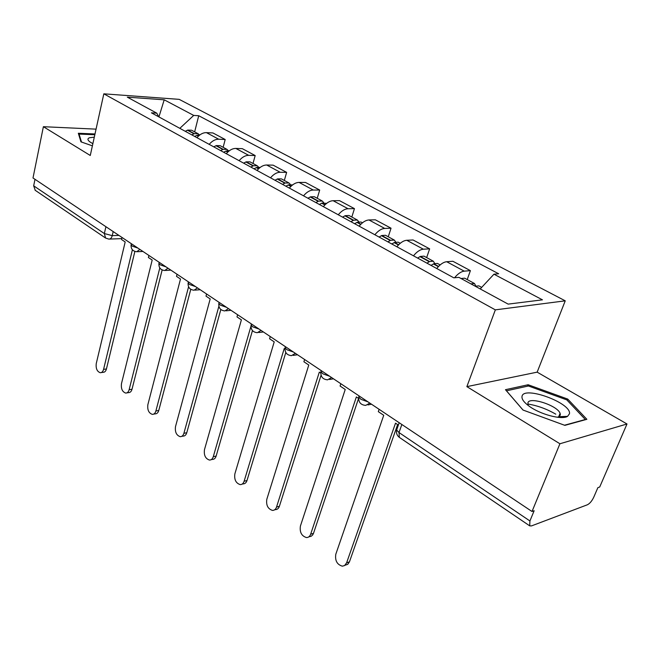 <?xml version="1.0" encoding="UTF-8"?>
<svg xmlns="http://www.w3.org/2000/svg" width="660" height="660" viewBox="0 0 660 660"><rect width="100%" height="100%" fill="white"/><g stroke="black" fill="none" stroke-linecap="round" stroke-linejoin="round"><path stroke-width="0.99" d="M559.639 416.674L560.794 417.516M559.928 443.759L627 423.984L537.158 372.149L565.24 300.828L179.182 99.355L103.826 93.827L495.338 309.862L466.867 386.636L559.928 443.759L532.018 511.5L33 177.977L43.387 126.695L90.272 155.48L103.826 93.827M627 423.984L599.709 486.997L597.878 487.657L593.736 497.244C591.904 501.047 589.792 503.563 587.392 504.776L531.457 525.921L529.699 525.847L399.341 437.382L399.011 432.547L529.922 520.963L529.699 525.847M527.934 404.036C537.471 405.578 546.76 408.961 555.794 414.183M35.269 190.336L33.676 185.823L104.346 233.549L112.241 235.645L118.932 235.414M34.996 179.314L33.676 185.823M96.063 129.137L43.387 126.695M529.922 520.963L534.146 510.724L532.018 511.5M454.567 277.761C457.867 273.743 461.092 271.549 464.236 271.161L470.407 270.641L452.884 261.269L446.671 261.723C443.404 262.094 440.105 264.363 436.755 268.521M467.214 279.568L470.407 270.641M413.49 255.824C416.798 251.74 420.098 249.538 423.382 249.208L429.643 248.845L413.061 239.976L406.766 240.281C403.466 240.578 400.174 242.74 396.891 246.774M426.657 257.59L429.643 248.845M374.872 234.754C378.114 230.794 381.397 228.682 384.714 228.434L391.042 228.203L375.325 219.797L368.973 219.97C365.64 220.192 362.365 222.263 359.147 226.174M388.253 236.775L391.042 228.203M338.275 214.78C341.451 210.936 344.71 208.923 348.059 208.733L354.445 208.626L339.521 200.648L333.118 200.706C329.761 200.863 326.51 202.843 323.359 206.646M351.821 217.033L354.445 208.626M303.534 195.83C306.652 192.093 309.895 190.162 313.261 190.039L319.688 190.039L305.506 182.457L299.071 182.407C295.697 182.506 292.462 184.404 289.369 188.1M317.229 198.289L319.688 190.039M270.534 177.82C273.587 174.182 276.804 172.334 280.186 172.268L286.638 172.367L273.141 165.148L266.681 165.008C263.299 165.058 260.089 166.873 257.053 170.47M284.328 180.46L286.638 172.367M239.126 160.685C242.129 157.146 245.322 155.372 248.704 155.347L255.181 155.545L242.319 148.665L235.843 148.434C232.452 148.434 229.267 150.183 226.289 153.681M253.003 163.49L255.181 155.545M209.203 144.358C212.149 140.918 215.317 139.202 218.708 139.227L225.192 139.507L212.924 132.949L206.44 132.635C203.049 132.594 199.898 134.277 196.969 137.684M223.146 147.304L225.192 139.507M480.233 288.94L493.96 274.197L542.454 299.838L508.159 304.12L458.931 277.365L453.816 277.827L151.42 112.835L156.775 113.157L127.314 97.152L164.208 99.817L193.718 115.418L179.825 128.329M493.96 274.197L498.655 273.768L198.718 115.731L193.718 115.418M565.24 300.828L495.338 309.862M537.158 372.149L466.867 386.636M505.469 389.697L522.992 410.033L564.878 425.362L586.872 419.306L567.715 399.069L528.14 384.747L505.469 389.697M94.999 133.972L78.325 133.262L80.949 141.85L92.392 145.844M194.65 131.868L198.718 115.731M158.722 116.812L156.775 113.157M158.928 116.927L164.208 99.817M566.264 416.905L565.818 416.427M527.579 386.174L528.14 384.747M567.204 400.315L567.715 399.069M379.104 409.299L378.304 411.642L383.74 415.288L335.8 554.251C334.892 560.637 337.078 564.613 342.342 566.173L344.586 565.554L346.607 562.848L349.437 561.866L347.746 564.333L345.015 565.249M475.81 285.978L474.482 283.503L470.918 283.882M474.292 283.404L464.64 278.173L461.06 278.528M346.607 562.848L395.513 423.175L398.359 425.089M475.282 286.25L478.838 285.863L481.668 287.397M349.437 561.866L397.625 424.594M569.481 413.737C571.502 402.823 523.223 385.358 522.01 396.462C521.59 399.077 523.883 402.245 528.883 405.983C539.863 414.315 561.767 420.173 567.567 416.361L569.481 413.737M557.378 417.244L559.012 416.683L560.365 414.892L560.092 413.333C557.403 405.331 528.445 396.099 527.917 403.062L528.157 404.761M559.606 416.74L560.654 417.508M523.05 410.058L506.467 390.811L528.421 385.984L566.791 399.877L585.313 419.504L564.498 425.221M94.297 137.173L89.546 137.725C87.244 138.617 87.45 140.06 90.156 142.073L92.87 143.665M81.502 142.048L79.06 134.079L94.834 134.739M78.853 135.011L79.06 134.079M92.994 143.096L92.812 143.632M340.84 383.724L340.09 386.026L345.229 389.474L300.407 526.069C299.558 532.224 301.587 536.052 306.496 537.562C308.451 537.545 309.837 536.432 310.654 534.22L313.5 533.338L312.7 534.938L311.198 536.258L308.872 536.827M431.071 265.419L433.719 263.761L437.415 263.423L440.162 264.908M434.668 263.323L433.298 261.187L429.594 261.517L426.954 263.167M433.108 261.088L423.984 256.138L420.272 256.451L417.632 258.085M310.654 534.22L356.367 396.94L358.603 398.434M430.155 264.916L431.31 265.254M313.5 533.338L358.561 398.409M304.606 359.51L303.905 361.762L308.781 365.029L266.805 499.315C266.005 505.255 267.902 508.951 272.498 510.411C274.403 510.403 275.748 509.281 276.532 507.061L279.394 506.269C278.611 508.489 277.266 509.603 275.352 509.611L274.601 509.825M391.842 244.01L394.482 242.434L398.219 242.179L400.249 243.276M395.686 241.948L394.317 240.067L390.572 240.314L387.94 241.882M394.119 239.959L385.498 235.282L381.744 235.513L379.112 237.064M276.532 507.061L319.325 372.1L320.76 373.065M391.231 243.68L392.123 243.829M279.394 506.269L321.057 375.26M270.245 336.542L269.585 338.762L274.213 341.863L234.861 473.88C234.11 479.622 235.892 483.194 240.19 484.613C242.055 484.613 243.358 483.491 244.117 481.247L246.988 480.538C246.229 482.773 244.918 483.895 243.061 483.895L242.063 484.143M354.667 223.732L357.291 222.222L361.07 222.049L362.455 222.799M358.718 221.719L357.365 220.044L353.595 220.209L350.963 221.71M357.167 219.928L349 215.507L345.213 215.663L342.598 217.14M244.117 481.247L284.221 348.571L284.93 349.041M354.337 223.55L354.899 223.583M246.988 480.538L285.805 352.514M237.616 314.738L236.998 316.915L241.395 319.861L204.468 449.683C203.767 455.235 205.433 458.692 209.468 460.061C211.274 460.069 212.545 458.947 213.279 456.695L216.15 456.06C215.416 458.304 214.145 459.426 212.338 459.418L211.126 459.69M319.399 204.484L322.014 203.049L326.617 203.379M323.623 202.546L322.295 201.036L318.491 201.135L315.884 202.57M322.088 200.92L314.341 196.721L310.538 196.812L307.931 198.231M213.279 456.695L250.948 326.263M216.15 456.06L252.458 330.569M206.588 293.997L206.011 296.142L210.194 298.939L175.502 426.616C174.842 432.003 176.41 435.353 180.205 436.672C181.962 436.689 183.191 435.567 183.901 433.306L186.772 432.737C186.07 434.998 184.833 436.12 183.076 436.103L181.681 436.376M285.887 186.202L288.486 184.825L292.578 184.932M290.243 184.338L288.956 182.968L285.137 183.01L282.546 184.379M288.75 182.853L281.391 178.868L277.571 178.893L274.981 180.254M183.901 433.306L218.873 306.314M186.772 432.737L220.836 309.499M177.053 274.263L176.509 276.358L180.493 279.031L147.873 404.621C147.254 409.843 148.731 413.094 152.303 414.364C154.011 414.389 155.207 413.267 155.884 410.998L158.755 410.495C158.078 412.756 156.882 413.878 155.174 413.861L153.623 414.133M254.009 168.803L256.583 167.492L260.221 167.392M258.481 167.029L257.227 165.775L253.399 165.759L250.825 167.071M257.021 165.66L250.024 161.873L246.196 161.84L243.623 163.144M155.884 410.998L188.578 286.795M158.755 410.495L190.773 289.311M148.904 255.445L148.393 257.507L152.188 260.057L121.481 383.608C120.904 388.682 122.298 391.834 125.672 393.071C127.331 393.096 128.486 391.974 129.137 389.705L132.008 389.26C131.348 391.528 130.193 392.642 128.535 392.617L126.844 392.882M223.641 152.237L226.198 150.975L229.358 150.736M228.203 150.546L226.999 149.391L223.162 149.325L220.605 150.579M226.784 149.275L220.126 145.67L216.298 145.588L213.741 146.833M129.137 389.705L159.802 267.927M132.008 389.26L162.154 269.965M122.042 237.493L121.564 239.522L125.186 241.956L96.261 363.528C95.716 368.453 97.037 371.522 100.221 372.71C101.83 372.743 102.952 371.621 103.579 369.352L106.433 368.965C105.806 371.233 104.692 372.347 103.075 372.314L101.269 372.57M194.683 136.438L197.224 135.226L199.881 134.896M199.328 134.83L198.165 133.765L194.329 133.65L191.788 134.855M197.95 133.65L191.606 130.218L187.77 130.086L185.237 131.282M103.579 369.352L132.396 249.777M106.433 368.965L134.871 251.443M131.249 244.167L131.076 244.893L132.214 246.106L137.915 248.102M159.118 262.705L158.92 263.497L160.157 264.825L166.015 266.879M188.356 282.142L188.125 283.024L189.478 284.468L195.5 286.588M219.079 302.552L218.815 303.526L220.283 305.11L226.487 307.304M251.402 324.01L251.089 325.091L252.697 326.824L259.091 329.092M285.376 346.657L285.079 347.795L286.852 349.701L293.444 352.044M321.164 370.573L320.925 371.737L322.872 373.832L329.678 376.266M358.966 395.843L358.784 397.015L360.929 399.333L367.958 401.849M113.19 231.577L112.241 235.645C111.581 238.029 110.434 239.184 108.793 239.101L105.567 238.037L104.346 233.549L105.922 226.718M235.843 148.434L248.704 155.347M266.681 165.008L280.186 172.268M299.071 182.407L313.261 190.039M333.118 200.706L348.059 208.733M368.973 219.97L384.714 228.434M406.766 240.281L423.382 249.208M446.671 261.723L464.236 271.161M206.44 132.635L218.708 139.227M369.847 403.12L365.698 405.388C360.657 404.968 358.355 402.179 358.784 397.015L359.139 395.959M331.592 377.545L327.575 379.838C322.748 379.393 320.529 376.687 320.925 371.737L321.272 370.648M295.375 353.339L291.505 355.641C286.852 355.171 284.716 352.555 285.079 347.795L285.417 346.682M261.046 330.396L257.309 332.706C252.829 332.219 250.759 329.678 251.089 325.091L251.419 323.961M228.459 308.616L224.854 310.934C220.523 310.423 218.51 307.956 218.815 303.526L219.128 302.379M197.48 287.909L194.007 290.235C189.816 289.707 187.852 287.306 188.125 283.024L188.43 281.861M167.995 268.207L164.654 270.526C160.578 269.989 158.672 267.647 158.92 263.497L159.208 262.334M139.904 249.43L136.678 251.749C132.726 251.204 130.853 248.919 131.076 244.893L131.356 243.721M397.221 428.34L396.643 429.965L399.011 432.547L401.849 424.495M399.531 437.514L399.341 437.382C396.965 435.501 396.066 433.034 396.643 429.965L399.193 422.722M433.389 263.95L438.356 266.648M433.719 263.761L438.578 266.409M420.272 256.451L429.594 261.517M419.941 256.641L429.264 261.707M394.144 242.608L398.459 244.959M394.482 242.434L398.689 244.72M381.744 235.513L390.572 240.314M381.414 235.686L390.241 240.487M356.961 222.395L360.69 224.416M357.291 222.222L360.913 224.194M345.213 215.663L353.595 220.209M344.883 215.828L353.257 220.382M321.684 203.206L324.868 204.938M322.014 203.049L325.091 204.724M310.538 196.812L318.491 201.135M310.208 196.969L318.161 201.292M288.156 184.981L290.854 186.45M288.486 184.825L291.076 186.236M277.571 178.893L285.137 183.01M277.241 179.041L284.815 183.158M256.262 167.632L258.514 168.861M256.583 167.492L258.728 168.655M246.196 161.84L253.399 165.759M245.866 161.989L253.077 165.899M225.877 151.115L227.725 152.122M226.198 150.975L227.939 151.915M216.298 145.588L223.162 149.325M215.977 145.728L222.841 149.465M196.903 135.358L198.38 136.166M197.224 135.226L198.586 135.968M187.77 130.086L194.329 133.65M187.448 130.218L194.007 133.782M367.991 404.926L371.489 404.209M329.554 379.492L333.481 378.807M293.205 355.393L297.503 354.766M258.786 332.524L263.389 331.963M226.141 310.802L231 310.315M195.129 290.136L200.194 289.724M165.627 270.468L170.874 270.13M137.536 251.708L142.931 251.452M121.77 238.623L109.552 239.077M105.567 238.037L35.038 190.179M558.657 416.856L560.092 413.333M559.012 416.683L567.567 416.361"/></g></svg>

